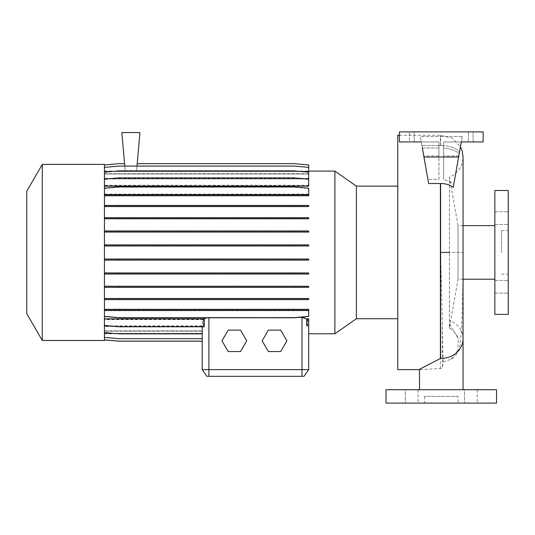<?xml version="1.0" encoding="UTF-8"?>
<svg xmlns="http://www.w3.org/2000/svg" width="535" height="535" viewBox="0 0 535 535"><rect width="100%" height="100%" fill="white"/><g stroke="black" fill="none" stroke-linecap="round" stroke-linejoin="round"><path stroke-width="0.4" stroke-dasharray="2.67 2.01" d="M441.281 389.714L463.049 389.714L441.281 389.714M463.049 225.643L458.027 225.643L458.027 279.216L458.027 225.643L449.474 177.165C458.087 173.193 462.608 166.472 463.049 157.002L463.049 252.433L449.474 252.433L449.474 177.165L449.474 252.433L463.049 252.433C462.996 286.212 462.421 312.6 461.317 331.6L460.26 343.323C460.1 347.161 457.104 356.136 451.079 359.252L443.321 361.941L442.378 367.057L441.281 368.448L420.844 369.625L419.52 369.317M451.079 359.252L457.866 350.264L458.281 338.548L449.387 323.555L449.474 320.478A21.768 19.675 180 0 1 463.049 338.702M458.027 396.415L424.543 396.415L458.027 396.415L458.027 403.109L424.543 403.109L458.027 403.109M424.543 396.415L424.543 403.109M508.25 218.099L508.25 224.466L508.25 218.099M494.855 218.099L494.855 224.466L494.855 218.099M508.25 286.767L508.25 280.4L508.25 286.767M494.855 286.767L494.855 280.4L494.855 286.767M418.049 389.714L418.049 403.109L405.323 403.109L418.049 403.109L405.323 403.109L418.049 403.109L418.049 389.714L405.323 389.714L405.323 403.109L405.323 389.714L418.049 389.714M477.24 389.714L477.24 403.109L464.514 403.109L477.24 403.109L464.514 403.109L477.24 403.109L477.24 389.714L464.514 389.714L464.514 403.109L464.514 389.714L477.24 389.714M397.752 369.625L397.752 135.241M443.321 361.941C442.933 360.088 442.619 346.968 442.378 322.578L440.606 252.433L440.606 183.525L428.622 183.512L420.336 136.525L421.921 145.527L420.336 136.525L462.227 136.525L461.277 141.935L443.629 141.935L443.629 179.432L453.954 183.438L461.277 141.935L483.138 141.935L483.138 131.891L399.424 131.891L483.138 131.891L483.138 141.935L473.094 141.935L483.138 141.935L483.138 131.891L399.424 131.891L414.157 131.891L399.424 131.891L399.424 141.935L399.424 131.891L399.424 141.935L421.286 141.935L420.336 136.525L462.227 136.525L459.538 151.793L462.227 136.525L461.277 141.935L443.629 141.935L461.277 141.935L458.803 155.966L443.629 155.966L443.629 179.432L443.629 141.935L443.629 155.966L458.803 155.966L453.954 183.438L443.629 179.432L443.629 148.055C450.584 148.69 455.773 150.569 459.204 153.699L461.277 141.935L483.138 141.935L468.406 141.935L468.406 131.891L468.406 141.935L483.138 141.935L483.138 131.891L483.138 141.935L483.138 131.891L483.138 141.935L443.629 141.935L443.629 148.055C450.59 148.69 455.78 150.569 459.204 153.699L459.538 151.793C455.633 147.82 449.326 145.727 440.606 145.533L421.921 145.527L422.356 147.981L438.941 147.981L438.941 141.935L421.286 141.935L423.76 155.966L421.286 141.935L399.424 141.935L438.941 141.935L438.941 155.966L423.76 155.966L427.88 179.305L423.76 155.966L438.941 155.966L438.941 179.305L427.88 179.305L428.622 183.512L427.88 179.305L438.941 179.305L438.941 141.935L421.286 141.935L422.356 147.981L421.921 145.527L440.606 145.533C449.32 145.734 455.633 147.82 459.538 151.793L459.204 153.699M356.377 318.733L356.377 186.133M334.903 333.766L334.903 171.1M42.285 340.494L42.285 164.372M104.432 340.494L104.432 252.433L104.432 316.379L119.118 317.663L294.003 317.663L308.688 316.379L308.688 309.417L104.432 309.417M26.75 313.584L26.75 191.283M463.049 279.216L458.027 279.216L449.407 328.082L449.474 252.433L449.474 320.478M494.855 314.379L494.855 190.487M508.25 314.379L508.25 190.487M501.556 252.433L501.556 230.665L501.556 252.433M468.406 141.935L473.094 141.935L468.406 141.935M104.432 318.693L104.432 325.701L119.118 326.985L204.423 326.985L204.423 318.693L104.432 318.693L104.432 310.173L308.688 310.173L104.432 310.173L104.432 309.123L308.688 309.123L104.432 309.123L104.432 298.303L308.688 298.303L104.432 298.303L104.432 286.064L308.688 286.064L104.432 286.064L104.432 272.796L308.688 272.796L104.432 272.796L104.432 258.887L308.688 258.887L104.432 258.887L104.432 188.193L119.118 186.909L294.003 186.909L308.688 188.193L308.688 194.399L104.432 194.399L104.432 188.487L119.118 187.203L294.003 187.203L308.688 188.487L308.688 195.442L104.432 195.442L308.688 195.442L308.688 194.392L104.432 194.392L308.688 194.392L308.688 195.743L104.432 195.743L104.432 252.433L104.432 164.372M104.432 260.11L308.688 260.11L308.688 259.06L104.432 259.06M104.432 274.034L308.688 274.034L308.688 272.984L104.432 272.984M104.432 287.335L308.688 287.335L308.688 286.278L104.432 286.278M104.432 299.6L308.688 299.6L308.688 298.55L104.432 298.55M308.688 310.755L104.432 310.755L104.432 325.461L119.118 326.751L204.163 326.751M296.577 317.436L206.918 317.663M308.688 319.602L307.585 319.602L307.585 325.561L308.688 325.461L308.688 318.873M307.411 319.428L307.411 325.815L308.688 325.701L308.688 318.693L308.688 319.428L307.411 319.428L308.688 321.97L308.688 333.766L308.688 321.97L307.585 319.602M308.688 318.693L306.468 318.693L306.468 325.895L308.688 325.701M204.423 318.693L208.904 317.436L303.519 317.569M304.194 317.716L306.468 318.693M308.688 310.467L104.432 310.467L308.688 310.474L308.688 309.123L308.688 316.673L308.688 310.467M308.688 299.353L104.432 299.353L308.688 299.353L308.688 298.303L308.688 299.353M308.688 287.121L104.432 287.121L308.688 287.121L308.688 286.064L308.688 287.121M308.688 273.846L104.432 273.846L308.688 273.846L308.688 272.796L308.688 273.846M308.688 259.936L104.432 259.936L308.688 259.936L308.688 258.887L308.688 259.936M202.203 326.39L104.432 326.39L104.432 332.716L119.118 334L202.203 334L202.203 326.39L202.203 330.844L104.432 330.844L104.432 326.39M308.688 245.806L104.432 245.806L308.688 245.806L308.688 244.756L308.688 245.806M308.688 244.756L104.432 244.756L308.688 244.756M308.688 231.882L104.432 231.882L308.688 231.882L308.688 230.826L308.688 231.882M308.688 230.826L104.432 230.826L308.688 230.826M308.688 218.581L104.432 218.581L308.688 218.581L308.688 217.531L308.688 218.581M308.688 217.531L104.432 217.531L308.688 217.531M308.688 206.316L104.432 206.316L308.688 206.316L308.688 205.266L308.688 206.316M308.688 205.266L104.432 205.266L308.688 205.266M308.688 194.111L104.432 194.111L104.432 179.399L119.118 178.115L294.003 178.115L308.688 179.399L308.688 185.993L104.432 185.993M308.688 185.264L104.432 185.264L104.432 179.399L119.118 178.115L294.003 178.115L308.688 179.399L308.688 185.993M104.432 185.264L104.432 172.323L119.118 171.039L294.003 171.039L308.688 172.323L308.688 178.864L104.432 178.864M308.688 178.376L104.432 178.376L104.432 172.323L119.118 171.039L294.003 171.039L308.688 172.323L308.688 178.864M104.432 178.376L104.432 167.475L119.118 166.191L294.003 166.191L308.688 167.475L308.688 173.969L104.432 173.969M308.688 173.688L104.432 173.688L104.432 167.475L119.118 166.191L294.003 166.191L308.688 167.475L308.688 173.969M104.432 173.688L104.432 164.994L119.118 163.703L124.568 163.703L125.243 171.441L104.432 171.441M308.688 186.173L308.688 185.438L104.432 185.438L104.432 172.15L119.118 170.866L294.003 170.866L308.688 172.15L308.688 174.015L104.432 174.015L104.432 167.361L119.118 166.077L294.003 166.077L308.688 167.361L308.688 171.461L125.243 171.441M308.688 171.354L136.532 171.354L137.207 163.67L294.003 163.67L308.688 164.954L308.688 171.367L136.532 171.367L137.201 163.703L294.003 163.703L308.688 164.994L308.688 171.354M308.688 171.461L136.525 171.461L137.207 163.67M125.25 171.461L104.432 171.461L104.432 164.954L119.118 163.67L124.568 163.67L125.25 171.488L136.525 171.461M104.432 171.461L104.432 167.361M308.688 174.015L104.432 173.735M104.432 174.015L104.432 172.15M308.688 178.964L308.688 178.476L104.432 178.476M306.448 178.964L106.672 178.964M104.432 185.438L104.432 194.399M104.432 206.563L308.688 206.563L308.688 205.514L104.432 205.514M104.432 218.795L308.688 218.795L308.688 217.745L104.432 217.745M104.432 232.07L308.688 232.07L308.688 231.02L104.432 231.02M104.432 245.98L308.688 245.98L308.688 244.93L104.432 244.93M203.307 326.751L203.307 319.602L202.203 321.97L202.203 326.002L110.571 326.002M203.307 319.602L104.432 319.602L104.432 332.543L119.118 333.827L202.203 333.827L202.203 326.002M202.203 331.125L104.432 331.125L104.432 337.498L119.118 338.782L202.203 338.782L202.203 331.125L202.203 333.405L104.432 333.405L104.432 331.125M202.203 333.827L202.203 326.484L202.203 330.897L104.432 330.897L104.432 337.391L119.118 338.675L202.203 338.675L202.203 330.897M202.203 326.484L104.432 326.484L104.432 330.897M202.203 338.675L202.203 331.178L202.203 333.419L104.432 333.419L104.432 339.912L119.118 341.196L202.203 341.196L202.203 321.97L203.481 319.428L104.432 319.428L104.432 325.701L119.118 326.985L203.481 326.985L203.481 319.428M202.203 331.178L104.432 331.178L104.432 339.872L119.118 341.156L202.203 341.156L202.203 333.419L202.203 341.196L202.203 333.499L104.432 333.499L104.432 339.912M124.568 163.67L125.237 171.367L104.432 171.367L104.432 164.994L119.118 163.703L124.568 163.703L125.237 171.367L104.432 171.367L104.432 164.954M202.203 341.156L202.203 333.512L104.432 333.499L104.432 339.872M202.203 325.902L104.432 325.902L104.432 332.716L119.118 334L202.203 334L202.203 326.751M104.432 325.902L104.432 319.428M308.688 333.766L308.688 319.428M308.688 369.625L202.203 369.625L206.898 376.326L303.994 376.326L308.688 369.625M307.411 325.815L306.468 325.895M306.729 325.634L307.585 325.561M204.423 326.985L203.481 326.985M104.432 330.844L104.432 337.498L119.118 338.782L202.203 338.782L202.203 330.844M124.775 166.077L121.846 132.56L139.929 132.56L136.993 166.077M136.525 171.441L137.201 163.703L294.003 163.703L308.688 164.994L308.688 171.441M268.343 330.115L262.157 340.828L268.343 351.542L280.721 351.542L286.907 340.828L280.721 330.115L268.343 330.115M228.164 330.115L221.978 340.828L228.164 351.542L240.536 351.542L246.722 340.828L240.536 330.115L228.164 330.115M386.036 403.109L496.534 403.109M386.036 389.714L496.534 389.714M409.469 141.935L399.424 141.935L399.424 131.891L399.424 141.935L414.157 141.935L409.469 141.935L409.469 131.891L414.157 131.891L409.469 131.891L409.469 141.935M440.606 183.525C445.321 183.438 449.547 184.689 453.279 187.27L461.277 141.935M458.615 157.002L423.947 157.002M399.424 141.935L399.424 131.891L399.424 141.935M422.356 147.981L438.941 147.981L438.941 141.935L421.286 141.935M494.855 252.433L494.855 225.643L494.855 252.433M104.432 331.178L104.432 337.391M104.432 326.484L104.432 332.543M104.432 319.602L104.432 325.461M104.432 310.755L104.432 316.379M104.432 188.193L104.432 195.743M104.432 194.111L104.432 188.487L119.118 187.203L294.003 187.203L308.688 188.487L308.688 194.392M440.606 145.533L440.606 135.248L440.606 145.533M104.432 316.673L119.118 317.957L294.003 317.957L308.688 316.673L294.003 317.957L119.118 317.957L104.432 316.673M119.118 310.173L119.118 309.123M294.003 310.173L294.003 309.123M104.432 194.693L308.688 194.693M308.688 167.361L308.688 173.735M119.118 206.316L119.118 205.266M294.003 206.316L294.003 205.266M119.118 259.936L119.118 258.887M294.003 259.936L294.003 258.887M119.118 195.442L119.118 194.392M294.003 195.442L294.003 194.392M119.118 231.882L119.118 230.826M294.003 231.882L294.003 230.826M119.118 287.121L119.118 286.064M294.003 287.121L294.003 286.064M119.118 218.581L119.118 217.531M294.003 218.581L294.003 217.531M119.118 273.846L119.118 272.796M294.003 273.846L294.003 272.796M104.432 179.158L119.118 177.874L294.003 177.874L308.688 179.158L308.688 185.438M308.688 172.15L308.688 178.476M119.118 299.353L119.118 298.303M294.003 299.353L294.003 298.303M119.118 245.806L119.118 244.756M294.003 245.806L294.003 244.756M440.399 368.648L440.399 183.512M441.281 252.433L440.606 252.433M473.094 141.935L473.094 131.891L473.094 141.935M301.987 376.326L301.987 317.436M208.904 317.663L208.904 376.326M442.378 367.057L442.378 322.578M440.399 145.527L440.399 135.241L440.399 145.527M494.855 211.74L508.25 211.74L494.855 211.74M494.855 280.4L508.25 280.4L494.855 280.4M419.52 369.625L420.844 369.625M501.556 230.665L508.25 230.665M136.552 171.1L308.688 171.1M104.432 171.1L125.217 171.1M104.432 333.766L202.203 333.766M414.157 141.935L414.157 131.891L414.157 141.935M501.556 274.194L508.25 274.194M449.407 328.082L454.155 331.58C457.545 336.328 458.923 338.668 458.294 338.601L458.281 338.548M399.424 135.241L440.606 135.248L452.149 138.144L460.441 146.677M494.855 293.126L508.25 293.126L494.855 293.126M494.855 224.466L508.25 224.466L494.855 224.466"/><path stroke-width="0.8" d="M441.281 389.714L463.049 389.714L441.281 389.714M419.52 389.714L419.52 369.317L440.606 358.37L440.606 183.525C445.301 183.438 449.527 184.682 453.279 187.27L458.615 157.002L423.947 157.002L428.622 183.512L440.606 183.525M399.424 135.241L397.752 135.241L397.752 369.625L419.52 369.625M308.688 171.1L334.903 171.1L356.377 186.133L356.377 318.733L397.752 318.733M334.903 171.1L334.903 333.766L356.377 318.733M42.285 252.433L42.285 340.494L104.432 340.494L104.432 164.372L42.285 164.372L42.285 252.433M42.285 164.372L26.75 191.283L26.75 313.584L42.285 340.494M494.855 252.433L494.855 314.379L508.25 314.379L508.25 190.487L494.855 190.487L494.855 252.433M496.534 389.714L386.036 389.714L386.036 403.109L496.534 403.109L496.534 389.714M206.918 317.663L204.163 318.873L104.432 318.873M334.903 333.766L308.688 333.766L308.688 369.625L303.994 376.326L206.898 376.326L202.203 369.625L308.688 369.625L308.688 318.873L306.729 318.873L301.987 317.436L296.577 317.436M303.519 317.569L304.194 317.716M137.207 163.67L294.003 163.67L308.688 164.954L308.688 178.964L306.448 178.964M106.672 178.964L104.432 178.964M104.432 179.158L119.118 177.874L294.003 177.874L308.688 179.158L308.688 186.173L104.432 186.173M110.571 326.002L104.432 326.002M306.729 318.873L306.729 325.634L308.688 325.701M104.432 325.461L119.118 326.751L204.163 326.751L204.163 318.873M104.432 339.912L119.118 341.196L202.203 341.196L202.203 369.625L202.203 326.751M136.993 166.077L139.929 132.56L121.846 132.56L124.775 166.077M423.947 157.002L422.356 147.981M458.615 157.002L461.277 141.935L483.138 141.935L483.138 131.891L399.424 131.891L399.424 141.935L421.286 141.935M461.277 141.935L459.204 153.699M268.343 330.115L262.157 340.828L268.343 351.542L280.721 351.542L286.907 340.828L280.721 330.115L268.343 330.115M228.164 330.115L221.978 340.828L228.164 351.542L240.536 351.542L246.722 340.828L240.536 330.115L228.164 330.115M104.432 164.954L119.118 163.67L124.568 163.67M104.432 337.391L119.118 338.675L202.203 338.675M104.432 339.872L119.118 341.156L202.203 341.156M104.432 332.543L119.118 333.827L202.203 333.827M104.432 286.278L308.688 286.278L308.688 287.335L104.432 287.335M119.118 286.278L119.118 287.335M294.003 286.278L294.003 287.335M104.432 231.02L308.688 231.02L308.688 232.07L104.432 232.07M119.118 231.02L119.118 232.07M294.003 231.02L294.003 232.07M104.432 195.743L308.688 195.743L308.688 188.193L294.003 186.909L119.118 186.909L104.432 188.193M104.432 194.693L119.118 194.693L119.118 195.743M119.118 194.693L294.003 194.693L294.003 195.743M294.003 194.693L308.688 194.693M104.432 244.93L308.688 244.93L308.688 245.98L104.432 245.98M119.118 244.93L119.118 245.98M294.003 244.93L294.003 245.98M104.432 298.55L308.688 298.55L308.688 299.6L104.432 299.6M119.118 298.55L119.118 299.6M294.003 298.55L294.003 299.6M104.432 167.361L119.118 166.077L294.003 166.077L308.688 167.361M104.432 309.417L308.688 309.417L308.688 310.474L104.432 310.474M119.118 309.417L119.118 310.474M294.003 309.417L294.003 310.474M104.432 316.379L119.118 317.663L294.003 317.663L308.688 316.379L308.688 310.474M104.432 259.06L308.688 259.06L308.688 260.11L104.432 260.11M119.118 259.06L119.118 260.11M294.003 259.06L294.003 260.11M104.432 205.514L308.688 205.514L308.688 206.563L104.432 206.563M119.118 205.514L119.118 206.563M294.003 205.514L294.003 206.563M104.432 272.984L308.688 272.984L308.688 274.034L104.432 274.034M119.118 272.984L119.118 274.034M294.003 272.984L294.003 274.034M104.432 217.745L308.688 217.745L308.688 218.795L104.432 218.795M119.118 217.745L119.118 218.795M294.003 217.745L294.003 218.795M104.432 172.15L119.118 170.866L294.003 170.866L308.688 172.15M463.049 389.714L463.049 338.702A21.768 19.675 180 0 1 441.281 358.383A21.768 19.675 180 0 1 440.606 358.37M440.399 183.512L440.399 358.851M301.987 376.326L301.987 317.436M208.904 376.326L208.904 317.663M449.474 252.433L441.281 252.433M463.049 279.216L494.855 279.216M463.049 225.643L494.855 225.643M356.377 186.133L397.752 186.133M463.049 338.702L463.049 157.002L462.207 151.024L460.441 146.677"/></g></svg>
